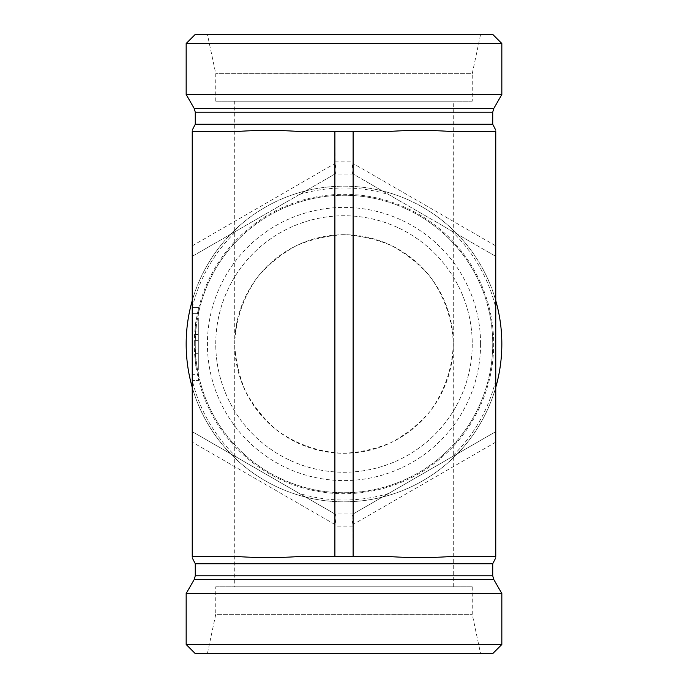 <?xml version="1.0" encoding="UTF-8"?>
<svg xmlns="http://www.w3.org/2000/svg" width="688" height="688" viewBox="0 0 688 688"><rect width="100%" height="100%" fill="white"/><g stroke="black" fill="none" stroke-linecap="round" stroke-linejoin="round"><path stroke-width="0.52" stroke-dasharray="3.44 2.58" d="M472.243 101.179L215.757 101.179L472.243 101.179L472.243 73.668L215.757 73.668L472.243 73.668L480.585 34.4L207.415 34.4L480.585 34.4M453.272 101.179L234.728 101.179L453.272 101.179L453.272 344A109.272 109.272 0 0 1 289.364 438.634A109.272 109.272 0 0 1 289.364 249.366A109.272 109.272 0 0 1 453.272 344C452.48 368.648 444.181 392.366 429.432 412.129C418.536 424.462 405.86 434.575 391.412 442.453C376.241 448.834 360.435 452.446 344 453.272C319.352 452.48 295.634 444.181 275.871 429.432C263.538 418.536 253.425 405.86 245.547 391.412C239.166 376.241 235.554 360.435 234.728 344L234.728 586.821L453.272 586.821L234.728 586.821M215.757 101.179L215.757 73.668L207.415 34.4M453.272 586.821L453.272 344C452.48 319.352 444.181 295.634 429.432 275.871C418.536 263.538 405.86 253.425 391.412 245.547C376.241 239.166 360.435 235.554 344 234.728C327.565 235.554 311.759 239.166 296.588 245.547C282.14 253.425 269.464 263.538 258.568 275.871C243.819 295.634 235.52 319.352 234.728 344L234.728 101.179M501.836 43.507L186.164 43.507M195.272 34.4L492.728 34.4M501.836 94.514L186.164 94.514M192.236 131.528L236.801 131.528L192.236 131.528C192.236 130.023 192.236 130.023 192.236 131.528L236.801 131.528C257.682 130.023 278.554 130.023 299.435 131.528L388.565 131.528C409.446 130.023 430.318 130.023 451.199 131.528L495.764 131.528C495.764 130.023 495.764 130.023 495.764 131.528L495.764 256.375L353.107 174.012L334.893 174.012L192.236 256.375L192.236 131.528M192.236 256.375L192.236 431.625L334.893 513.988L353.107 513.988L495.764 431.625L495.764 256.375L352.935 173.918L335.065 173.918L192.236 256.375M192.236 442.135L192.236 431.625L335.065 514.082L352.935 514.082L495.764 431.625L495.764 556.472C495.764 557.977 495.764 557.977 495.764 556.472L451.199 556.472C430.318 557.977 409.446 557.977 388.565 556.472L299.435 556.472C278.554 557.977 257.682 557.977 236.801 556.472L192.236 556.472C192.236 557.977 192.236 557.977 192.236 556.472L236.801 556.472L192.236 556.472L192.236 442.135L335.065 524.6C336.26 518.718 336.26 515.209 335.065 514.082M192.236 374.349L192.236 307.579L192.236 380.421L192.236 374.349L198.307 374.349L198.307 313.651L198.307 380.421L192.236 380.421L198.307 380.421L198.307 374.349L192.236 374.349M335.065 173.918C336.26 172.791 336.26 169.282 335.065 163.4L334.893 131.528M334.893 161.869L353.107 161.869L352.935 163.4L495.764 245.865M353.107 161.869L353.107 131.528M472.243 344A128.243 128.243 0 0 1 344 472.243A128.243 128.243 0 0 1 215.757 344A128.243 128.243 0 0 1 344 215.757A128.243 128.243 0 0 1 472.243 344M480.585 344A136.585 136.585 0 0 0 344 207.415A136.585 136.585 0 0 0 207.415 344A136.585 136.585 0 0 0 344 480.585A136.585 136.585 0 0 0 480.585 344M215.757 344A128.243 128.243 0 0 1 408.122 232.94A128.243 128.243 0 0 1 408.122 455.06A128.243 128.243 0 0 1 215.757 344M186.164 344A157.836 157.836 0 0 1 422.914 207.312A157.836 157.836 0 0 1 422.914 480.688A157.836 157.836 0 0 1 186.164 344M195.272 344A148.728 148.728 0 0 0 418.364 472.802A148.728 148.728 0 0 0 418.364 215.198A148.728 148.728 0 0 0 195.272 344A148.728 148.728 0 0 1 418.364 215.198A148.728 148.728 0 0 1 418.364 472.802A148.728 148.728 0 0 1 195.272 344A148.728 148.728 0 0 1 418.364 215.198A148.728 148.728 0 0 1 418.364 472.802A148.728 148.728 0 0 1 195.272 344M192.236 300.647A157.836 157.836 0 0 1 495.764 300.647M495.764 387.353A157.836 157.836 0 0 1 192.236 387.353M215.757 586.821L472.243 586.821L215.757 586.821L215.757 614.332L472.243 614.332L215.757 614.332L207.415 653.6L480.585 653.6L207.415 653.6M472.243 586.821L472.243 614.332L480.585 653.6M186.164 644.493L501.836 644.493M492.728 653.6L195.272 653.6M186.164 593.486L501.836 593.486M495.764 442.135L352.935 524.6L353.107 556.472M353.107 526.131L334.893 526.131L334.893 556.472M352.935 173.918C351.74 172.791 351.74 169.282 352.935 163.4M198.307 340.68L198.307 366.076L195.272 366.076L195.272 321.924L195.272 366.076L198.307 366.076L198.307 340.68L195.272 340.68M198.307 354.415L198.307 331.109L198.307 366.076L198.307 354.415L195.272 354.415M198.307 334.437L195.272 334.437M198.307 331.109L195.272 331.109L198.307 331.109L198.307 321.924L195.272 321.924L198.307 321.924L198.307 331.109L195.272 331.109L198.307 331.109M198.307 353.709L195.272 353.709M198.307 307.579L192.236 307.579L198.307 307.579L198.307 313.651L198.307 307.579M352.935 524.6C351.74 518.718 351.74 515.209 352.935 514.082M334.893 526.131L335.065 524.6M492.728 124.244L195.272 124.244M493.709 108.592L194.291 108.592M492.728 112.23L195.272 112.23M192.236 245.865L335.065 163.4M495.764 380.163A156.013 156.013 0 0 1 451.199 457.348M451.199 230.652A156.013 156.013 0 0 1 495.764 307.837M299.435 194.489A156.013 156.013 0 0 1 388.565 194.489M192.236 307.837A156.013 156.013 0 0 1 236.801 230.652M236.801 457.348A156.013 156.013 0 0 1 192.236 380.163M388.565 493.511A156.013 156.013 0 0 1 299.435 493.511M194.291 344A149.709 149.709 0 0 1 418.854 214.355A149.709 149.709 0 0 1 418.854 473.645A149.709 149.709 0 0 1 194.291 344M492.728 563.756L195.272 563.756M492.728 575.77L195.272 575.77M493.709 579.408L194.291 579.408M198.307 313.651L192.236 313.651L198.307 313.651"/><path stroke-width="1.03" d="M501.836 43.507L492.728 34.4L195.272 34.4L186.164 43.507L501.836 43.507L501.836 94.514L186.164 94.514L194.291 108.592L195.272 112.23L492.728 112.23L493.709 108.592L501.836 94.514M192.236 131.528C192.236 130.023 192.236 130.023 192.236 131.528L192.236 556.472C192.236 557.977 192.236 557.977 192.236 556.472L236.801 556.472C257.682 557.977 278.554 557.977 299.435 556.472L388.565 556.472C409.446 557.977 430.318 557.977 451.199 556.472L495.764 556.472C495.764 557.977 495.764 557.977 495.764 556.472L495.764 131.528C495.764 130.023 495.764 130.023 495.764 131.528L451.199 131.528C430.318 130.023 409.446 130.023 388.565 131.528L299.435 131.528C278.554 130.023 257.682 130.023 236.801 131.528L192.236 131.528M192.236 130.161L195.272 124.244L195.272 112.23M334.893 131.528L334.893 556.472M353.107 131.528L353.107 556.472M192.236 387.353A157.836 157.836 0 0 1 192.236 300.647M495.764 300.647A157.836 157.836 0 0 1 495.764 387.353M501.836 644.493L186.164 644.493L186.164 593.486L501.836 593.486L501.836 644.493L492.728 653.6L195.272 653.6L186.164 644.493M195.272 124.244L492.728 124.244L492.728 112.23M194.291 108.592L493.709 108.592M192.236 557.839L195.272 563.756L492.728 563.756L495.764 557.839M492.728 575.77L493.709 579.408L194.291 579.408L195.272 575.77L492.728 575.77L492.728 563.756M186.164 43.507L186.164 94.514M495.764 130.161L492.728 124.244M195.272 575.77L195.272 563.756M194.291 579.408L186.164 593.486M493.709 579.408L501.836 593.486"/></g></svg>
